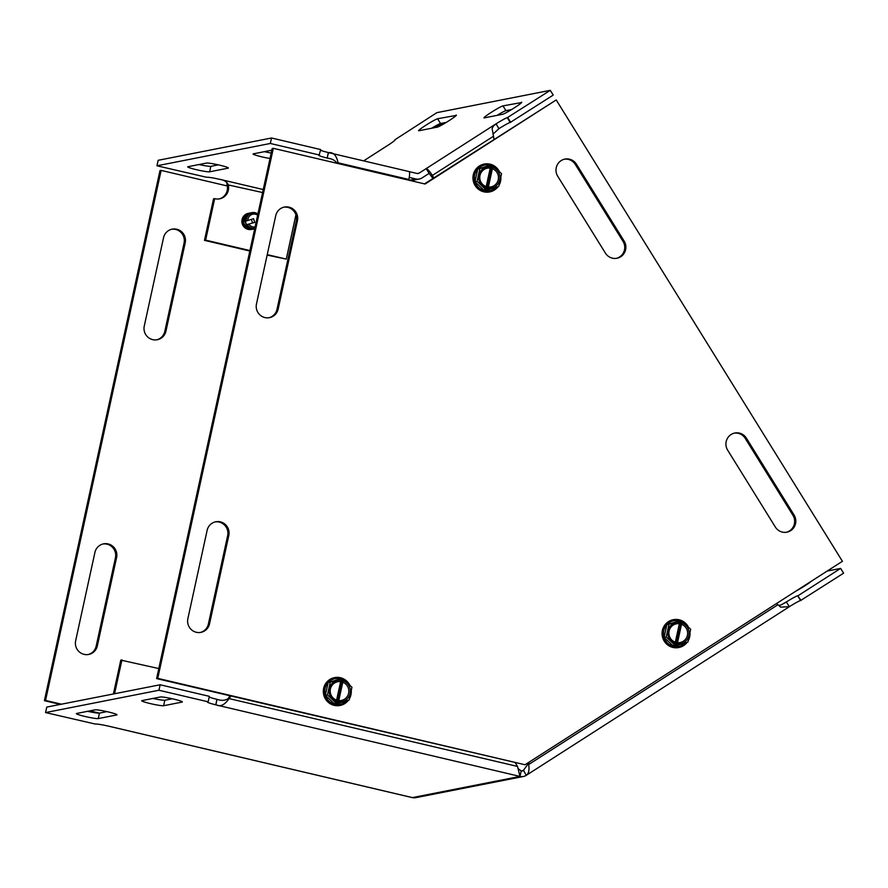 <?xml version="1.0" encoding="UTF-8"?>
<svg xmlns="http://www.w3.org/2000/svg" width="888" height="888" viewBox="0 0 888 888"><rect width="100%" height="100%" fill="white"/><g stroke="black" fill="none" stroke-linecap="round" stroke-linejoin="round"><path stroke-width="1.33" d="M616.405 258.341A11.344 11.1 78.9 0 0 623.01 241.336L575.313 164.447A11.344 11.1 78.9 0 0 564.324 159.218M624.153 241.114A11.344 11.1 -101.1 0 1 616.982 258.242A11.344 11.1 -101.1 0 1 605.416 253.124L557.72 176.224A11.344 11.1 -101.1 0 1 564.901 159.096A11.344 11.1 -101.1 0 1 576.456 164.213L624.153 241.114L623.01 241.336M786.324 532.267A11.344 11.1 78.9 0 0 792.929 515.262L745.232 438.372A11.344 11.1 78.9 0 0 734.254 433.144M794.083 515.029A11.344 11.1 -101.1 0 1 786.901 532.167A11.344 11.1 -101.1 0 1 775.346 527.039L727.649 450.149A11.344 11.1 -101.1 0 1 734.82 433.022A11.344 11.1 -101.1 0 1 746.386 438.139L794.083 515.029L792.929 515.262M200.311 632.467A11.344 11.1 78.9 0 0 208.391 624.02L227.65 535.675A11.344 11.1 78.9 0 0 215.207 521.9M209.546 623.798A11.344 11.1 -101.1 0 1 200.888 632.367A11.344 11.1 -101.1 0 1 187.868 618.692L207.126 530.347A11.344 11.1 -101.1 0 1 215.773 521.778A11.344 11.1 -101.1 0 1 228.804 535.453L209.546 623.798L208.391 624.02M268.931 317.76A11.344 11.1 78.9 0 0 277.012 309.301L296.27 220.968A11.344 11.1 78.9 0 0 283.816 207.193M275.746 215.64A11.344 11.1 -101.1 0 1 284.393 207.059A11.344 11.1 -101.1 0 1 297.425 220.735L278.155 309.079A11.344 11.1 -101.1 0 1 269.508 317.66A11.344 11.1 -101.1 0 1 256.477 303.974L275.746 215.64M273.326 148.318L425.086 184.016L556.221 99.944L842.412 561.294L525.03 764.757L157.753 678.365L273.326 148.318L272.183 148.54L156.61 678.587L157.753 678.365M424.497 183.883L556.221 99.944M156.61 678.587L525.03 764.757M165.945 331.169A11.344 11.1 -101.1 0 1 157.298 339.738A11.344 11.1 -101.1 0 1 144.267 326.063L163.536 237.718A11.344 11.1 -101.1 0 1 172.183 229.148A11.344 11.1 -101.1 0 1 185.215 242.824L165.945 331.169L164.802 331.391L184.06 243.046A11.344 11.1 78.9 0 0 171.606 229.271M156.721 339.838A11.344 11.1 78.9 0 0 164.802 331.391M97.336 645.876A11.344 11.1 -101.1 0 1 88.678 654.456A11.344 11.1 -101.1 0 1 75.647 640.781L94.916 552.436A11.344 11.1 -101.1 0 1 103.563 543.856A11.344 11.1 -101.1 0 1 116.594 557.542L97.336 645.876L96.182 646.109L115.44 557.764A11.344 11.1 78.9 0 0 102.986 543.989M88.101 654.556A11.344 11.1 78.9 0 0 96.182 646.109M441.047 123.421L434.354 127.717M435.509 127.484L442.202 123.199M61.461 704.195L45.543 700.443L161.117 170.407L159.973 170.629L44.4 700.676L60.317 704.417M161.117 170.407L227.295 185.969M45.543 700.443L44.4 700.676M88.7 711.099L96.681 712.975M99.401 713.12L89.855 710.866M456.099 115.107A11.344 0.844 148.2 0 1 456.377 115.129A11.344 0.844 148.2 0 1 448.129 121.245A11.344 0.844 148.2 0 1 437.373 127.117L418.859 130.758A11.344 0.844 148.2 0 1 418.592 130.736A11.344 0.844 148.2 0 1 426.839 124.62A11.344 0.844 148.2 0 1 437.595 118.748L456.277 115.385M446.276 122.389L440.548 123.521A11.344 0.844 -31.8 0 0 431.635 128.249M206.471 163.07A11.344 0.955 12.3 0 1 218.581 164.913A11.344 0.955 12.3 0 1 228.394 168.032A11.344 0.955 12.3 0 1 228.149 168.165L209.646 171.806A11.344 0.955 12.3 0 1 197.536 169.952A11.344 0.955 12.3 0 1 187.723 166.844A11.344 0.955 12.3 0 1 187.967 166.711L206.471 163.07M198.99 164.535A11.344 0.955 -167.7 0 0 210.833 166.334L218.315 164.857M521.467 102.242A11.344 0.844 148.2 0 1 521.744 102.264A11.344 0.844 148.2 0 1 513.486 108.38A11.344 0.844 148.2 0 1 502.73 114.252L484.226 117.893A11.344 0.844 148.2 0 1 483.949 117.871A11.344 0.844 148.2 0 1 492.207 111.755A11.344 0.844 148.2 0 1 502.963 105.883L521.644 102.52M511.643 109.524L505.916 110.656A11.344 0.844 -31.8 0 0 497.003 115.385M270.008 158.486A11.344 0.955 12.3 0 1 258.686 156.055A11.344 0.955 12.3 0 1 253.091 153.979A11.344 0.955 12.3 0 1 253.324 153.846L271.817 150.205M264.358 151.67A11.344 0.955 -167.7 0 0 271.206 153.013M227.628 183.527L228.127 184.438C226.595 181.541 223.676 179.82 219.369 179.287L219.325 179.265A11.344 0.955 12.3 0 0 206.627 177.267L156.954 165.79L158.153 160.306L271.528 137.995L320.735 149.573L319.081 155.145A11.344 0.955 12.3 0 0 318.836 155.278A11.344 0.955 12.3 0 0 327.161 158.042L328.349 152.558A11.344 0.955 -167.7 0 1 320.59 150.239M327.25 157.631L328.471 152.614C333.4 152.092 336.585 155.489 338.039 162.804L336.896 163.026C334.898 160.228 331.646 158.575 327.139 158.075M262.582 192.541L226.984 184.66L226.862 182.484M494.094 139.272A11.344 11.1 -101.1 0 1 493.528 136.219L492.096 128.56L493.495 125.896L496.137 123.943L498.912 128.705L492.929 134.188M496.004 123.92L495.992 123.898A11.344 0.844 -31.8 0 1 507.281 117.682L510.234 122.455A11.344 0.844 -31.8 0 0 498.945 128.66L498.002 127.139M228.127 184.438A11.344 11.1 -101.1 0 1 214.674 198.623L213.531 198.845L204.473 240.359L249.828 251.027M219.125 198.912A11.344 11.1 78.9 0 0 226.984 184.66M507.281 117.682L550.271 90.332L436.896 112.643L394.827 139.816A11.344 0.844 148.2 0 1 395.105 139.849A11.344 0.844 148.2 0 1 388.167 145.121L363.647 160.883L388.134 145.155A8.458 1.643 57.3 0 1 388.256 145.11M408.913 171.562A8.458 1.61 103.2 0 1 409.057 171.562A8.458 1.61 103.2 0 1 408.846 179.465L338.039 162.804A11.344 11.1 -101.1 0 1 338.25 163.592M433.855 177.889L432.345 175.447A8.458 1.643 -122.7 0 0 426.162 168.609L495.881 123.92A8.458 1.643 57.3 0 1 496.137 123.943M432.933 178.477L429.126 173.382L422.1 177.889A8.458 8.281 -101.1 0 1 415.85 178.954L409.246 177.4M510.234 122.455L553.224 95.094L550.271 90.332M408.846 179.465L408.691 180.164M409.19 171.628L417.049 173.471A2.831 2.775 78.9 0 0 419.136 173.116L426.162 168.609L429.126 173.382M271.528 137.995L270.329 143.468L319.547 155.045M507.747 117.593L510.7 122.366M267.244 254.634L286.28 259.107L295.937 214.829M286.28 259.107L267.133 255.1M249.939 250.56L205.628 240.137L214.674 198.623M205.628 240.137L204.473 240.359M327.062 158.064L329.526 158.641M219.458 179.243L263.237 189.544M156.954 165.79L270.329 143.468M95.083 709.845A11.344 0.955 12.3 0 1 107.193 711.688A11.344 0.955 12.3 0 1 117.005 714.807A11.344 0.955 12.3 0 1 116.772 714.94L98.257 718.581A11.344 0.955 12.3 0 1 86.147 716.727A11.344 0.955 12.3 0 1 76.335 713.619A11.344 0.955 12.3 0 1 76.579 713.486L95.083 709.845M87.612 711.31A11.344 0.955 -167.7 0 0 99.456 713.108L106.926 711.632M811.543 581.085A11.344 0.844 148.2 0 1 795.981 591.064M802.019 587.601L801.087 587.789M160.451 696.969A11.344 0.955 12.3 0 1 172.561 698.823A11.344 0.955 12.3 0 1 182.373 701.942A11.344 0.955 12.3 0 1 182.129 702.075L163.625 705.716A11.344 0.955 12.3 0 1 151.515 703.862A11.344 0.955 12.3 0 1 141.703 700.754A11.344 0.955 12.3 0 1 141.947 700.621L160.451 696.969M152.969 698.445A11.344 0.955 -167.7 0 0 164.813 700.244L172.294 698.767M517.937 768.464L521.178 770.951A2.831 2.775 78.9 0 0 523.265 770.584L527.516 764.768L528.671 764.535C529.537 770.007 528.726 773.615 526.229 775.357L523.565 770.418M778.632 605.35L780.763 605.072L786.302 601.964L789.388 606.659A8.458 1.643 57.3 0 1 789.321 606.726L526.229 775.357A8.458 8.281 -101.1 0 1 519.98 776.423L517.538 766.444L515.395 762.992M789.388 606.659L780.685 607.148L777.966 604.717A11.344 11.1 -101.1 0 1 776.345 603.64M209.202 697.013A11.344 0.955 -167.7 0 0 216.961 699.333L216.961 699.322C221.256 700.81 224.897 700.632 227.905 698.801L229.049 698.579C224.586 705.094 220.213 707.137 215.928 704.717L216.872 699.766M521.178 770.951L519.98 776.423L215.684 704.839A8.458 1.61 -76.8 0 0 215.751 704.817M411.499 797.402L412.376 797.602A8.458 8.281 78.9 0 0 415.806 797.668L523.409 776.489M160.14 684.77L158.941 690.242L208.158 701.82L209.346 696.347L160.14 684.77L46.764 707.081L45.566 712.565L95.238 724.042A11.344 0.955 -167.7 0 1 107.948 726.04L108.059 726.018A8.458 1.61 -76.8 0 1 107.992 726.029L110.156 726.506M227.905 698.801A11.344 11.1 78.9 0 0 229.826 695.815M230.769 696.037A11.344 11.1 -101.1 0 1 229.049 698.579L517.538 766.444M529.204 762.093L528.671 764.535L777.966 604.717M527.516 764.768L527.927 762.903M158.797 668.553L120.79 660.106L113.409 693.972M216.961 699.333L215.773 704.817A8.458 1.61 -76.8 0 0 215.928 704.717M789.277 606.748L789.31 606.726A11.344 0.844 148.2 0 1 800.61 600.532L843.6 573.171L840.647 568.409L827.183 571.062M787.312 603.507L786.368 601.975A11.344 0.844 148.2 0 1 797.657 595.759L801.076 600.443M798.112 595.67L840.647 568.409M208.158 701.82L207.692 701.92A11.344 0.955 -167.7 0 0 207.448 702.053A11.344 0.955 -167.7 0 0 215.773 704.817L215.662 704.839M121.934 659.873L114.552 693.739M784.604 603.052L786.257 601.997M108.059 726.018L412.376 797.602L519.98 776.423M45.566 712.565L158.941 690.242M257.909 214.008A7.814 7.648 78.9 0 0 246.231 220.968L253.568 218.692L254.712 222.422L246.686 224.675A6.505 6.371 -101.1 0 1 245.543 221.123M252.492 222.855L251.415 219.369M251.792 212.654A8.203 8.025 78.9 0 0 251.759 212.665A8.203 8.025 78.9 0 0 245.332 221.179L247.053 220.668M244.822 221.279A8.203 8.025 -101.1 0 1 251.26 212.765A8.203 8.025 78.9 0 0 244.755 221.301L245.321 221.134M244.256 221.401A8.203 8.025 -101.1 0 1 250.682 212.876L250.616 212.887A8.203 8.025 78.9 0 0 250.616 212.887A8.203 8.025 78.9 0 0 244.178 221.412L244.755 221.245M254.712 222.422L246.686 224.675M245.321 225.13A8.203 8.025 78.9 0 0 253.779 228.993A8.203 8.025 78.9 0 0 253.813 228.982L253.857 228.982A8.203 8.025 -101.1 0 1 245.399 225.119M245.898 225.019A8.203 8.025 78.9 0 0 254.357 228.882A8.203 8.025 78.9 0 0 254.39 228.871A8.203 8.025 -101.1 0 1 245.965 224.997M247.375 224.686A7.814 7.648 78.9 0 0 254.778 228.371M245.399 221.168A8.203 8.025 -101.1 0 1 257.92 213.953M246.476 224.908A8.203 8.025 78.9 0 0 254.678 228.815A8.203 8.025 -101.1 0 1 246.542 224.886M253.524 229.037A8.203 8.025 -101.1 0 1 243.911 223.021A8.203 8.025 -101.1 0 1 250.361 212.942M250.039 212.998L250.105 212.987A8.203 8.025 78.9 0 0 250.039 212.998A8.203 8.025 78.9 0 0 243.845 223.032A8.203 8.025 78.9 0 0 253.202 229.104A8.203 8.025 78.9 0 0 253.247 229.104M252.958 229.148A8.203 8.025 -101.1 0 1 243.334 223.132A8.203 8.025 -101.1 0 1 249.783 213.053M249.539 213.098L249.461 213.109A8.203 8.025 78.9 0 0 249.461 213.109A8.203 8.025 78.9 0 0 243.268 223.143A8.203 8.025 78.9 0 0 252.636 229.215A8.203 8.025 78.9 0 0 252.669 229.215L252.636 229.215M252.381 229.259A8.203 8.025 -101.1 0 1 242.768 223.243A8.203 8.025 -101.1 0 1 249.217 213.164M248.929 213.22A8.203 8.025 78.9 0 0 242.69 223.254A8.203 8.025 78.9 0 0 252.059 229.337A8.203 8.025 78.9 0 0 252.092 229.326L252.125 229.315M251.804 229.382A8.203 8.025 -101.1 0 1 242.191 223.354A8.203 8.025 -101.1 0 1 248.64 213.275M248.318 213.342L248.385 213.331A8.203 8.025 78.9 0 0 248.318 213.342A8.203 8.025 78.9 0 0 242.124 223.365A8.203 8.025 78.9 0 0 251.526 229.437M247.796 220.502A6.482 6.338 -101.1 0 1 257.653 215.185M255.078 226.973A6.482 6.338 -101.1 0 1 248.94 224.22M342.324 679.42L343.434 679.209L338.15 703.429L335.819 704.029L334.876 703.141L335.986 702.919L336.33 701.354L341.269 678.698L340.16 678.909L341.381 678.532L342.324 679.42L337.04 703.651M343.434 679.209L351.937 687.234L349.162 699.988L338.15 703.429M340.359 678.732A13.098 12.809 78.9 0 0 328.127 682.561L341.381 678.532M335.986 702.919L327.483 694.893L330.258 682.139L341.269 678.698M325.352 695.304L328.127 682.561A13.098 12.809 78.9 0 0 334.798 704.228L325.352 695.304L327.483 694.893M346.697 700.754A13.098 12.809 78.9 0 1 334.798 704.228L335.819 704.029M336.33 701.354A10.889 10.656 -101.1 0 1 340.925 680.264M343.09 680.774A10.889 10.656 -101.1 0 1 338.495 701.864M336.43 700.055A9.524 9.324 -101.1 0 1 340.448 681.64M342.613 682.15A9.524 9.324 -101.1 0 1 338.606 700.565M348.44 700.21A14.175 13.864 -101.1 0 1 324.042 687.601A14.175 13.864 -101.1 0 1 349.783 685.203M351.237 690.442A14.175 13.864 -101.1 0 1 349.45 698.678M328.127 682.561L330.258 682.139M334.576 677.622A14.175 13.864 78.9 0 0 327.827 701.92A14.175 13.864 78.9 0 0 340.049 705.449M681.063 621.5L682.173 621.289L676.889 645.509L674.547 646.109L673.604 645.221L674.714 644.999L675.058 643.434L679.997 620.779L678.887 620.99L680.108 620.612L681.063 621.5L675.779 645.731M682.173 621.289L690.675 629.315L687.889 642.068L676.889 645.509M679.098 620.812A13.098 12.809 78.9 0 0 666.866 624.641L680.108 620.612M674.714 644.999L666.211 636.974L668.997 624.22L679.997 620.779M664.08 637.384L666.866 624.641A13.098 12.809 78.9 0 0 673.537 646.309L664.08 637.384L666.211 636.974M685.436 642.834A13.098 12.809 78.9 0 1 673.537 646.309L674.547 646.109M675.058 643.434A10.889 10.656 -101.1 0 1 679.653 622.344M681.829 622.854A10.889 10.656 -101.1 0 1 677.233 643.944M675.169 642.135A9.524 9.324 -101.1 0 1 679.187 623.709M681.351 624.22A9.524 9.324 -101.1 0 1 677.333 642.646M687.168 642.29A14.175 13.864 -101.1 0 1 662.77 629.681A14.175 13.864 -101.1 0 1 688.511 627.283M689.976 632.522A14.175 13.864 -101.1 0 1 688.178 640.759M666.866 624.641L668.997 624.22M673.304 619.702A14.175 13.864 78.9 0 0 666.566 644A14.175 13.864 78.9 0 0 678.687 647.541A14.175 13.864 78.9 0 0 678.776 647.53M491.941 165.889L493.051 165.668L487.767 189.899L485.436 190.498L484.482 189.61L485.603 189.388L490.875 165.157L489.765 165.379L490.997 164.99L491.941 165.889L486.657 190.11M493.051 165.668L501.554 173.704L498.767 186.458L487.767 189.899M489.976 165.201A13.098 12.809 78.9 0 0 477.744 169.02L490.997 164.99M485.603 189.388L477.089 181.352L479.875 168.598L490.875 165.157M474.969 181.774L477.744 169.02A13.098 12.809 78.9 0 0 484.415 190.698L474.969 181.774L477.089 181.352M496.314 187.224A13.098 12.809 78.9 0 1 484.415 190.698L485.436 190.498M485.936 187.812A10.889 10.656 -101.1 0 1 490.542 166.733M492.707 167.244A10.889 10.656 -101.1 0 1 488.111 188.323M486.047 186.524A9.524 9.324 -101.1 0 1 490.065 168.098M492.23 168.609A9.524 9.324 -101.1 0 1 488.211 187.024M498.046 186.68A14.175 13.864 -101.1 0 1 473.648 174.059A14.175 13.864 -101.1 0 1 499.4 171.662M500.854 176.912A14.175 13.864 -101.1 0 1 499.056 185.137M477.744 169.02L479.875 168.598M484.182 164.091A14.175 13.864 78.9 0 0 477.444 188.378A14.175 13.864 78.9 0 0 489.665 191.908M576.456 164.213L575.313 164.447M746.386 438.139L745.232 438.372M228.804 535.453L227.65 535.675M297.425 220.735L296.27 220.968M278.155 309.079L277.012 309.301M184.06 243.046L185.215 242.824M115.44 557.764L116.594 557.542M440.548 123.521L437.595 118.748M209.646 171.806L210.833 166.334M505.916 110.656L502.963 105.883M493.528 136.219L432.345 175.447M417.182 173.504L419.136 173.116M409.157 180.275L415.85 178.954M98.257 718.581L99.456 713.108M163.625 705.716L164.813 700.244M521.312 770.973L523.809 770.24M797.657 595.759L800.61 600.532M245.332 221.179A6.682 6.538 78.9 0 0 246.487 224.742M328.405 152.592L409.057 171.562M419.28 179.021L410.867 180.675M107.981 726.029L411.91 797.524"/></g></svg>
